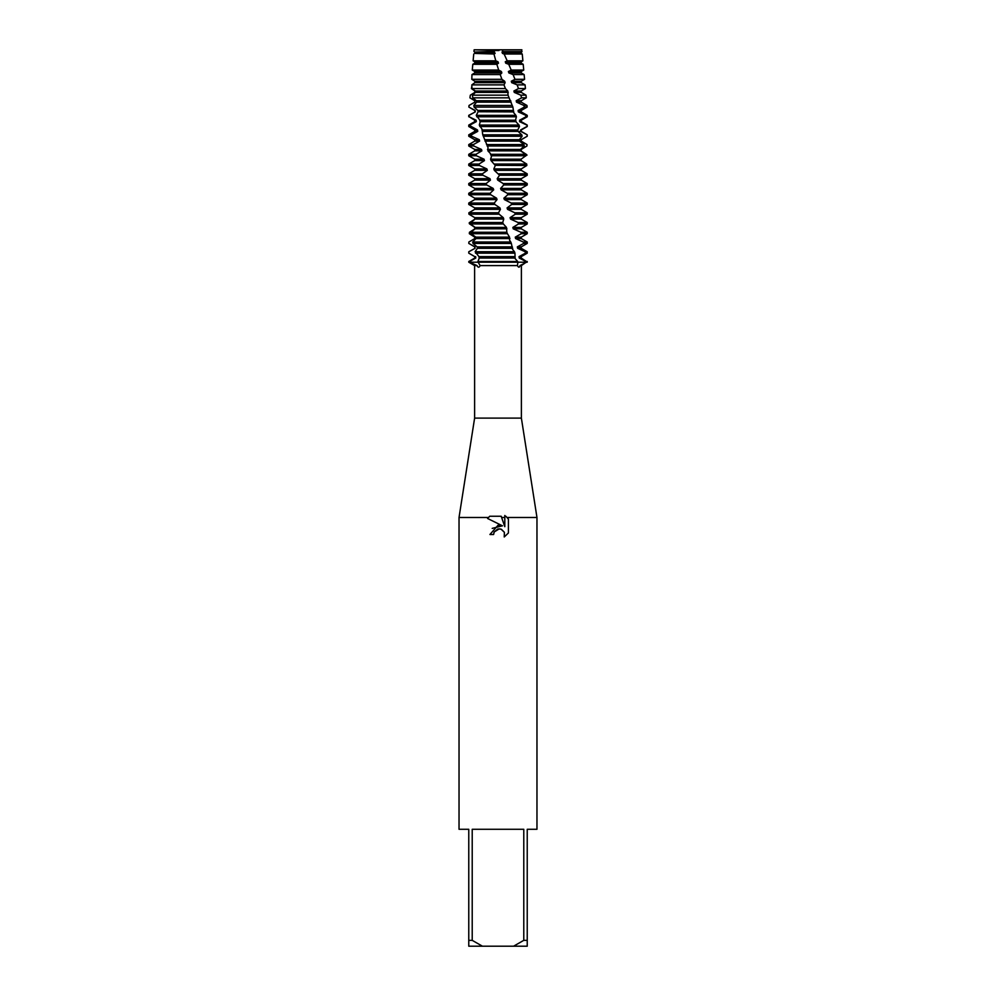 <?xml version="1.0" encoding="UTF-8"?>
<svg xmlns="http://www.w3.org/2000/svg" width="996" height="996" viewBox="0 0 996 996"><rect width="100%" height="100%" fill="white"/><g stroke="black" fill="none" stroke-linecap="round" stroke-linejoin="round"><path stroke-width="1.49" d="M522.029 51.568L502.98 51.568L502.158 49.8L492.945 49.8L521.867 49.8L521.257 53.435L522.253 54.008L504.113 54.008L507.201 60.818L522.888 60.818L521.257 61.752L521.257 63.184L523.199 64.304L508.732 64.304L511.222 70.069L523.734 70.069L521.257 71.5L521.257 72.92L524.145 74.588L513.089 74.588L514.994 79.319L524.581 79.319L521.257 81.236L521.257 82.668L525.091 84.872L517.136 84.872L518.493 88.582L525.427 88.582L521.257 90.985L521.257 92.404L526.025 95.168L520.759 95.168L521.63 97.832L526.274 97.832L521.257 100.733L521.257 102.152L526.971 105.452L523.908 105.452L524.357 107.082L527.121 107.082L521.257 110.469L521.257 111.901L527.233 115.349L525.788 115.349L525.975 116.769L527.233 116.769L521.257 120.217L521.257 121.637L527.233 125.085L527.233 126.517L521.257 129.953L521.257 131.385L527.233 134.834L527.096 136.328M499.021 50.497L498 50.547L499.021 50.497M477.009 265.583L469.514 262.209L478.092 262.209L480.159 265.583C479.088 267.762 478.03 267.762 477.009 265.583L474.619 265.583L474.619 418.108L521.381 418.108L536.969 517.484L536.969 829.282L527.233 829.282L527.233 940.349L523.784 940.349L513.587 946.2L527.233 946.2L527.233 940.349M520.012 265.583C519.476 267.762 518.617 267.762 517.422 265.583L517.908 262.209L526.486 262.209L520.012 265.583L521.381 265.583L521.381 418.108M480.159 265.583L517.422 265.583M474.619 265.583L468.767 262.209L517.908 262.209L517.696 261.5L477.881 261.5L478.092 262.209L527.233 262.209L519.24 258.051L521.257 258.051L526.423 261.5M504.81 516.239L505.856 516.239L508.421 519.128L508.421 532.96L504.225 536.969L504.399 532.325L501.374 529.287L499.22 528.864L494.215 531.964L493.618 534.503L489.932 534.503L498 525.278L502.47 525.826L487.579 518.48L489.708 516.252L501.187 516.239L501.611 517.484L504.81 517.484L504.81 515.467M474.619 418.108L459.032 517.484L459.032 829.282L468.767 829.282L468.767 940.349L472.216 940.349L472.216 829.282L523.784 829.282L523.784 940.349M507.163 517.484L536.969 517.484M493.618 534.503L493.991 532.449M508.421 519.128L505.856 516.252M489.708 516.252L487.579 518.48M502.47 525.826L492.198 528.378M494.215 531.964L497.651 529.088M498 529L500.702 529.063M501.075 529.175L504.399 532.325L504.237 536.969L508.421 532.96M501.611 517.484L504.81 526.685L504.81 517.484M459.032 517.484L488.401 517.484M501.847 72.92L474.743 72.92L471.967 74.588L471.805 79.319L501.909 79.319L500.216 74.588L501.847 72.92L501.362 71.5L498.685 70.069L496.842 64.304L498.498 63.184L498 61.752L495.809 60.818L493.954 54.008L495.124 53.435L492.945 49.8L474.133 49.8L498 50.547M468.767 940.349L468.767 946.2L482.413 946.2L472.216 940.349M513.587 946.2L482.413 946.2M468.767 261.5L469.514 262.209L468.767 261.5L474.743 258.051L474.743 256.619L468.767 253.171L468.767 251.751L475.055 248.303L474.98 246.884L468.805 243.435L468.842 242.003L474.743 238.567L474.743 237.135L469.328 233.686L469.452 232.267L474.943 228.819L474.258 226.802M474.743 256.619L468.904 253.171M471.805 79.319L474.831 81.236L474.868 82.668L471.83 84.872L471.967 88.582L475.353 90.985L475.478 92.404L472.453 95.168L472.739 97.832L476.362 100.733L476.549 102.152L473.822 105.452L474.096 107.082L477.819 110.469L478.068 111.901L476.25 115.349L479.674 119.918L480.172 122.047L479.3 125.085L482.027 129.156L482.749 134.834L487.99 147.383L487.916 150.869L490.293 153.384L491.514 156.434L490.58 159.186L491.053 160.617L495.311 165.485L493.842 168.934L494.327 170.353L499.556 175.234L497.203 178.682L497.701 180.102L503.154 183.55L503.764 184.97L500.577 188.418L501.063 189.838L507.263 193.286L507.848 194.718L503.889 198.167L504.362 199.586L511.172 203.035L511.72 204.454L507.076 207.903L507.524 209.334L514.808 212.783L515.318 214.202L510.077 217.651L510.5 219.07L518.094 222.519L518.543 223.951L512.84 227.399L513.214 228.819L520.945 232.267L521.319 233.686L515.256 237.135L515.567 238.567L523.323 242.003L523.635 243.435L517.335 246.884L517.621 248.303L525.191 251.751L525.415 253.171L527.233 253.171L521.257 256.619L521.257 258.051M525.415 253.171L519.041 256.619L521.257 256.619M474.743 258.051L475.789 258.051L475.652 256.619M519.041 256.619L519.24 258.051M475.503 253.171L514.969 253.171L514.471 251.751L475.117 251.751L478.889 256.545L479.213 258.201L477.881 261.5M469.452 261.5L475.789 258.051M468.855 251.751L475.055 248.303M517.621 248.303L521.257 248.303L527.233 251.751L525.191 251.751M474.743 248.303L474.98 246.884M517.335 246.884L521.257 246.884L521.257 248.303M474.743 246.884L471.469 244.991M523.635 243.435L527.233 243.435L521.257 246.884M473.013 243.435L511.346 243.435L510.786 242.003L472.702 242.003L473.013 243.435L477.146 246.884L477.37 248.303L475.117 251.751M515.567 238.567L521.257 238.567L527.233 242.003L523.323 242.003M515.256 237.135L521.257 237.135L521.257 238.567M521.319 233.686L527.233 233.686L521.257 237.135M471.083 233.686L507.412 233.686L506.827 232.267L470.847 232.267L471.083 233.686L475.864 237.135L476.013 238.567L472.702 242.003M513.214 228.819L521.257 228.819L527.233 232.267L520.945 232.267M512.84 227.399L521.257 227.399L521.257 228.819M518.543 223.951L527.233 223.951L521.257 227.399M498 223.951L503.329 223.951L502.719 222.519L469.564 222.519L469.714 223.951L498 223.951M510.5 219.07L521.257 219.07L527.233 222.519L518.094 222.519M510.077 217.651L521.257 217.651L521.257 219.07M515.318 214.202L527.233 214.202L521.257 217.651M468.942 214.202L499.12 214.202L498.498 212.783L468.879 212.783L468.942 214.202L474.743 217.651L474.768 219.07L503.752 219.07L503.279 217.651L499.12 214.202M468.879 212.783L474.743 209.334L500.428 209.334L499.942 207.903L494.875 204.454L494.265 203.035L468.767 203.035L474.743 199.586L497.054 199.586L496.556 198.167L490.704 194.718L490.107 193.286L468.767 193.286L474.743 189.838L493.692 189.838L493.207 188.418L486.683 184.97L486.123 183.55L468.767 183.55L474.743 180.102L490.443 180.102L489.982 178.682L482.911 175.234L482.388 173.802L468.767 173.802L474.743 170.353L487.343 170.353L486.907 168.934L479.45 165.485L478.976 164.066L468.767 164.066L474.743 160.617L484.454 160.617L484.056 159.186L476.374 155.737L475.964 154.318L468.767 154.318L474.743 150.869L481.865 150.869L481.516 149.45L473.76 146.001L473.411 144.569L468.767 144.569L474.743 141.121L479.611 141.121L479.313 139.701L471.643 136.253L471.382 134.834L468.767 134.834L474.743 131.385L477.744 131.385L477.507 129.953L468.767 125.085L474.743 121.637L476.312 121.637L476.138 120.217L469.128 116.769L468.767 115.349L475.316 111.901L475.217 110.469L468.879 107.082L469.029 105.452L474.818 102.152L474.781 100.733L469.925 97.832L470.324 95.168L474.793 92.404L474.831 90.985L471.419 88.582L471.867 86.229M498.498 212.783L500.428 209.334M507.524 209.334L521.257 209.334L527.233 212.783L514.808 212.783M474.743 209.334L474.743 207.903L499.942 207.903M507.076 207.903L521.257 207.903L521.257 209.334M474.743 207.903L468.767 204.454L494.875 204.454M511.72 204.454L527.233 204.454L521.257 207.903M494.265 203.035L497.054 199.586M504.362 199.586L521.257 199.586L527.233 203.035L511.172 203.035M474.743 199.586L474.743 198.167L496.556 198.167M503.889 198.167L521.257 198.167L521.257 199.586M474.743 198.167L468.767 194.718L490.704 194.718M507.848 194.718L527.233 194.718L521.257 198.167M490.107 193.286L493.692 189.838M501.063 189.838L521.257 189.838L527.233 193.286L507.263 193.286M474.743 189.838L474.743 188.418L493.207 188.418M500.577 188.418L521.257 188.418L521.257 189.838M474.743 188.418L468.767 184.97L486.683 184.97M503.764 184.97L527.233 184.97L521.257 188.418M486.123 183.55L490.443 180.102M497.701 180.102L521.257 180.102L527.233 183.55L503.154 183.55M474.743 180.102L474.743 178.682L489.982 178.682M497.203 178.682L521.257 178.682L521.257 180.102M474.743 178.682L468.767 175.234L482.911 175.234M499.556 175.234L527.22 175.234L521.257 178.682M482.388 173.802L487.343 170.353M494.327 170.353L521.257 170.353L527.208 173.802L498.934 173.802M474.743 170.353L474.743 168.934L486.907 168.934M493.842 168.934L521.257 168.934L521.257 170.353M474.743 168.934L468.767 165.485L479.45 165.485M495.236 165.311L526.834 165.485L521.257 168.934M526.834 165.485L526.735 164.066L494.701 164.066M478.976 164.066L484.454 160.617M474.743 160.617L474.743 159.186L484.056 159.186M474.743 159.186L468.767 155.737L476.374 155.737M526.212 154.318L526.037 155.737L524.743 156.509M491.128 155.737L525.838 155.737L525.651 154.318L490.53 154.318M475.964 154.318L481.865 150.869M474.743 150.869L474.743 149.45L481.516 149.45M474.743 149.45L468.767 146.001L473.76 146.001M526.909 126.517L520.609 129.953L520.721 131.385L527.233 134.834L527.233 136.253L521.157 139.701L521.194 141.121L527.021 144.569L526.934 146.001L521.219 149.45L521.194 150.869M487.094 146.001L524.27 146.001L523.983 144.569L486.521 144.569M473.411 144.569L479.611 141.121M523.983 144.569L519.526 141.121L522.464 141.818M474.743 141.121L474.743 139.701L479.313 139.701M519.563 139.701L521.257 139.701L521.257 141.121M474.743 139.701L468.767 136.253L471.643 136.253M524.842 137.635L521.257 139.701M483.284 136.253L522.128 136.253L521.78 134.834L482.749 134.834M471.382 134.834L477.744 131.385M519.563 131.385L521.257 131.385M474.743 131.385L474.743 129.953L477.507 129.953M520.609 129.953L521.257 129.953M474.743 129.953L468.767 126.517L470.1 126.517M479.786 126.517L519.489 126.517L519.065 125.085L479.3 125.085M469.913 125.085L476.312 121.637M525.975 116.769L519.588 120.217L519.763 121.637L521.257 121.637M519.563 121.637L526.809 125.085M474.743 121.637L474.743 120.217L476.138 120.217M519.588 120.217L521.257 120.217M474.743 120.217L469.128 116.769M476.673 116.769L516.401 116.769L515.916 115.349L476.25 115.349M469.041 115.349L475.316 111.901M524.357 107.082L518.107 110.469L518.343 111.901L521.257 111.901M518.343 111.901L525.788 115.349M474.743 111.901L475.217 110.469M518.107 110.469L521.257 110.469M474.743 110.469L468.879 107.082L469.029 105.452M474.096 107.082L512.903 107.082L512.23 105.452L473.822 105.452M472.565 103.41L474.818 102.152M521.63 97.832L516.202 100.733L516.501 102.152L521.257 102.152M516.501 102.152L523.908 105.452M474.743 102.152L474.781 100.733M516.202 100.733L521.257 100.733M474.743 100.733L473.81 100.198M472.739 97.832L509.105 97.832L508.035 95.168L472.453 95.168M518.493 88.582L513.911 90.985L514.272 92.404L521.257 92.404M514.272 92.404L520.759 95.168M513.911 90.985L521.257 90.985M471.967 88.582L505.42 88.582L503.988 84.872L471.83 84.872M514.994 79.319L511.284 81.236L511.695 82.668L521.257 82.668M511.695 82.668L517.136 84.872M511.284 81.236L521.257 81.236M500.216 74.588L471.967 74.588M511.222 70.069L508.396 71.5L508.832 72.92L521.257 72.92M508.832 72.92L513.089 74.588M508.396 71.5L521.257 71.5M474.743 72.92L474.743 71.5L501.362 71.5M474.743 71.5L472.278 70.069L498.685 70.069M507.201 60.818L505.271 61.752L505.731 63.184L521.257 63.184M505.731 63.184L508.732 64.304M496.842 64.304L472.801 64.304L474.743 63.184L498.498 63.184M505.271 61.752L521.257 61.752M474.743 63.184L474.743 61.752L498 61.752M474.743 61.752L473.112 60.818L495.809 60.818M502.98 51.568L501.996 52.016L502.482 53.435L521.257 53.435M502.482 53.435L504.113 54.008M493.954 54.008L474.743 53.435L495.124 53.435M501.996 52.016L521.257 52.016M474.743 53.435L474.743 52.016L494.639 52.016M474.743 52.016L493.356 51.568M474.743 238.567L474.743 237.135L509.541 237.135L507.412 233.686M469.265 223.303C477.868 217.427 477.868 217.228 469.265 222.718M469.365 223.751C477.619 229.229 477.594 229.03 469.29 223.154M506.827 232.267L506.478 227.399L475.067 227.399L475.154 228.819L470.847 232.267M527.22 175.234L527.208 173.802M526.735 164.066L521.145 160.617L521.095 159.186L525.838 155.737M525.651 154.318L520.572 150.869L520.447 149.45L524.27 146.001M484.99 141.121L519.526 141.121L519.339 139.701L522.128 136.253M521.78 134.834L518.032 131.385L517.771 129.953L519.489 126.517M519.065 125.085L516.127 121.985L515.604 119.744L516.401 116.769M515.916 115.349L513.749 112.76L512.903 107.082M512.23 105.452L509.105 97.832M508.035 95.168L507.811 90.985L505.42 88.582M503.988 84.872L505.134 82.668L504.661 81.236L501.909 79.319M527.033 155.102C518.306 149.213 518.132 149.027 526.523 154.529M517.696 261.5L515.106 258.587L514.969 253.171M514.471 251.751L512.616 249.411L511.346 243.435M510.786 242.003L509.603 240.297L509.541 237.135M506.478 227.399L503.329 223.951M502.719 222.519L503.752 219.07M472.801 64.304L472.278 70.069M502.158 49.8L521.867 49.8M474.831 81.236L504.661 81.236M474.868 82.668L505.134 82.668M475.353 90.985L507.811 90.985M475.478 92.404L508.259 92.404M476.362 100.733L510.761 100.733M476.549 102.152L511.172 102.152M477.819 110.469L513.438 110.469M478.043 111.739L513.812 111.901M479.699 120.217L515.791 120.217M480.01 121.637L516.102 121.637M481.977 129.953L517.771 129.953M482.338 131.385L518.032 131.385M484.579 139.701L519.339 139.701M487.467 149.45L520.447 149.45M487.916 150.869L520.572 150.869M490.58 159.186L521.095 159.186M491.053 160.617L521.145 160.617M474.743 217.651L503.279 217.651M475.154 228.819L506.939 228.819M476.013 238.567L509.977 238.567M477.146 246.884L512.367 246.884M477.37 248.303L512.741 248.303M479.176 258.051L515.094 258.051M478.902 256.619L514.77 256.619M521.381 265.583L527.233 261.5M517.771 129.916L517.945 130.899M474.133 49.8L473.972 51.568M473.747 54.008L473.112 60.818M522.253 54.008L522.888 60.818M523.199 64.304L523.734 70.069M524.145 74.588L524.581 79.319M525.091 84.872L525.427 88.582M526.025 95.168L526.274 97.832M526.971 105.452L527.121 107.082M527.233 115.349L527.233 116.769M468.767 115.349L468.767 116.769M527.233 125.085L527.233 126.517M468.767 125.085L468.767 126.517M468.767 134.834L468.767 136.253M468.767 144.569L468.767 146.001M468.767 154.318L468.767 155.737M468.767 164.066L468.767 165.485M468.767 173.802L468.767 175.234M527.233 183.55L527.233 184.97M468.767 183.55L468.767 184.97M527.233 193.286L527.233 194.718M468.767 193.286L468.767 194.718M527.233 203.035L527.233 204.454M468.767 203.035L468.767 204.454M527.233 212.783L527.233 214.202M527.233 222.519L527.233 223.951M527.233 232.267L527.233 233.686M527.233 242.003L527.233 243.435M527.233 251.751L527.233 253.171M468.767 251.751L468.767 253.171"/></g></svg>
